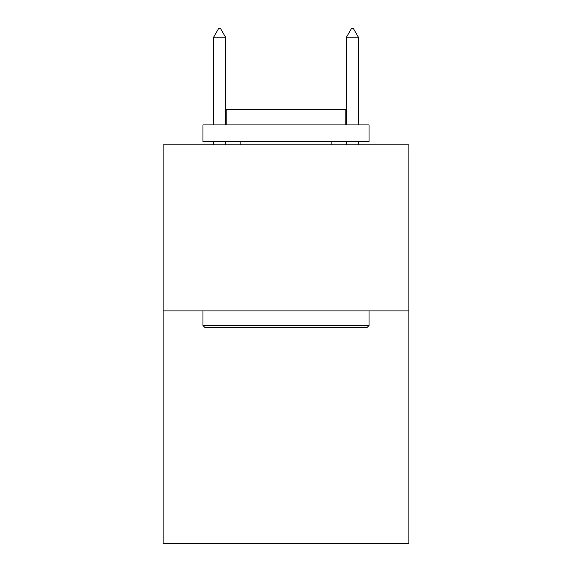 <?xml version="1.0" encoding="UTF-8"?>
<svg xmlns="http://www.w3.org/2000/svg" width="572" height="572" viewBox="0 0 572 572"><rect width="100%" height="100%" fill="white"/><g stroke="black" fill="none" stroke-linecap="round" stroke-linejoin="round"><path stroke-width="0.86" d="M408.887 310.911L408.887 543.4L163.113 543.4L163.113 144.845L408.887 144.845L408.887 310.911L163.113 310.911M204.962 327.513L202.967 325.525L369.033 325.525L367.038 327.513L204.962 327.513M369.033 124.918L369.033 141.527L202.967 141.527L202.967 124.918L369.033 124.918M226.219 124.918L226.219 109.638L345.781 109.638L345.781 124.918M369.033 310.911L369.033 325.525M202.967 310.911L202.967 325.525M331.167 141.527L331.167 144.845M240.833 141.527L240.833 144.845M225.554 37.237L220.57 28.6L218.575 28.6L213.599 37.237L225.554 37.237L225.554 124.918M225.554 141.527L225.554 144.845M213.599 37.237L213.599 124.918M213.599 141.527L213.599 144.845M351.43 28.6L353.424 28.6L358.401 37.237L346.446 37.237L351.43 28.6M358.401 144.845L358.401 141.527M358.401 124.918L358.401 37.237M346.446 144.845L346.446 141.527M346.446 124.918L346.446 37.237"/></g></svg>
